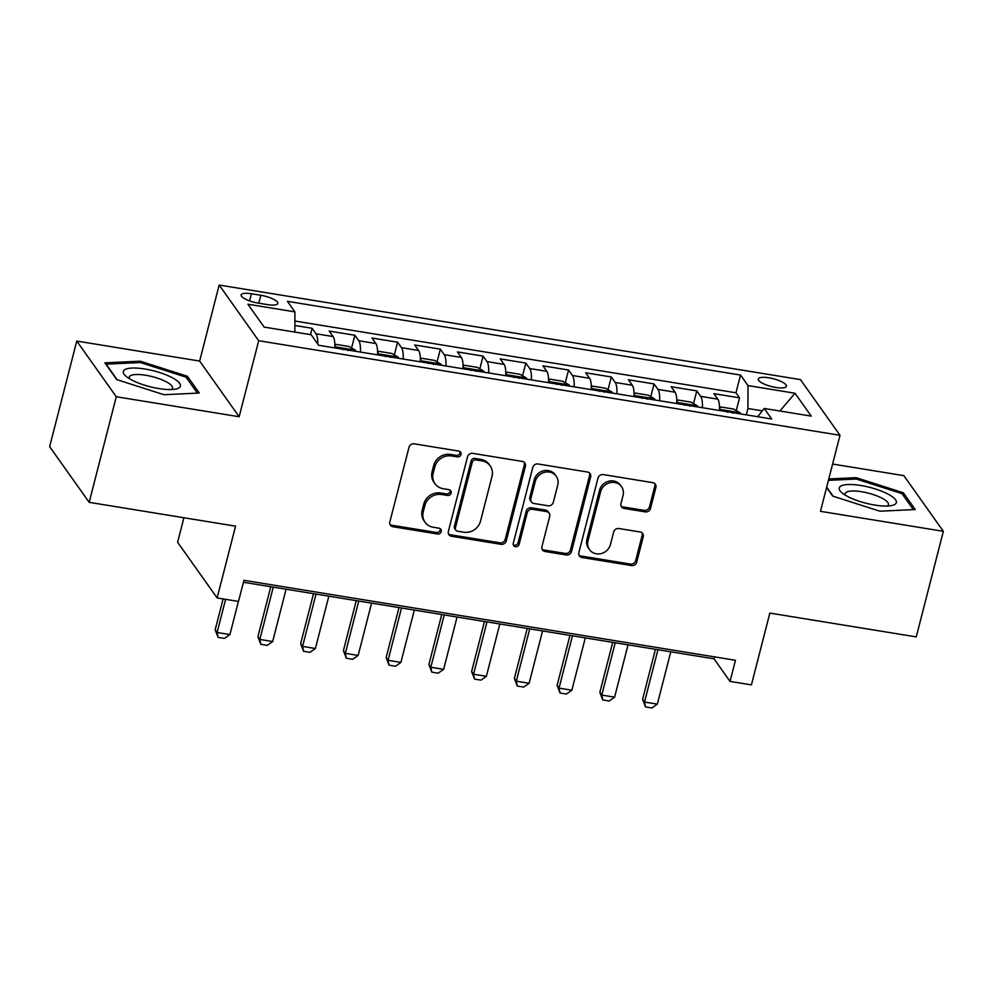 <?xml version="1.0" encoding="UTF-8"?>
<svg xmlns="http://www.w3.org/2000/svg" width="993" height="993" viewBox="0 0 993 993"><rect width="100%" height="100%" fill="white"/><g stroke="black" fill="none" stroke-linecap="round" stroke-linejoin="round"><path stroke-width="1.49" d="M461.025 454.471A3.116 2.842 144.6 0 0 458.84 451.095L414.255 443.834A4.456 4.071 144.6 0 0 409.004 447.297L389.839 521.921A4.456 4.071 144.6 0 0 392.967 526.749L437.553 534.011A3.116 2.842 144.6 0 0 440.842 529.294A3.116 2.842 144.6 0 0 439.043 528.202L433.271 527.258A14.25 13.021 144.6 0 1 425.054 522.244A14.25 13.021 144.6 0 1 423.254 511.817L424.843 505.598A14.25 13.021 144.6 0 1 441.674 494.514L447.446 495.457A3.116 2.842 144.6 0 0 450.735 490.741A3.116 2.842 144.6 0 0 448.935 489.648L443.176 488.705A14.25 13.021 144.6 0 1 434.959 483.69A14.25 13.021 144.6 0 1 433.147 473.264L434.748 467.045A14.25 13.021 144.6 0 1 451.579 455.961L457.351 456.892A3.116 2.842 144.6 0 0 461.025 454.471M434.959 483.69L433.891 482.188A14.25 13.021 144.6 0 1 432.079 471.749L433.68 465.531A14.25 13.021 144.6 0 1 450.512 454.459L456.284 455.39A3.116 2.842 144.6 0 0 459.958 451.53M389.964 524.366A4.456 4.071 144.6 0 0 391.9 525.247L436.486 532.496A3.116 2.842 144.6 0 0 440.16 528.648M425.054 522.244L423.986 520.742A14.25 13.021 144.6 0 1 422.186 510.303L423.775 504.084A14.25 13.021 144.6 0 1 440.607 493.012L446.378 493.943A3.116 2.842 144.6 0 0 450.065 490.095M768.942 377.812A14.523 4.009 14.4 0 0 758.292 379.028A14.523 4.009 14.4 0 0 775.769 387.444A14.523 4.009 14.4 0 0 786.419 386.24A14.523 4.009 14.4 0 0 768.942 377.812M645.264 511.879A4.456 4.071 144.6 0 0 650.527 508.416L655.901 487.476A4.456 4.071 144.6 0 0 652.773 482.648L603.26 474.592A4.456 4.071 144.6 0 0 598.009 478.055L578.845 552.679A4.456 4.071 144.6 0 0 581.972 557.507L631.486 565.563A4.456 4.071 144.6 0 0 636.749 562.1L643.241 536.803A4.456 4.071 144.6 0 0 640.1 531.975L618.924 528.537A4.456 4.071 144.6 0 0 613.662 532L610.434 544.536A11.916 10.886 144.6 0 1 601.1 553.61A11.916 10.886 144.6 0 1 589.507 549.613A11.916 10.886 144.6 0 1 587.993 540.887L600.604 491.758A11.916 10.886 144.6 0 1 609.95 482.697A11.916 10.886 144.6 0 1 621.544 486.694A11.916 10.886 144.6 0 1 623.058 495.408L620.948 503.6A4.456 4.071 144.6 0 0 624.076 508.428L645.264 511.879L644.196 510.365A4.456 4.071 144.6 0 0 649.459 506.902L654.834 485.974A4.456 4.071 144.6 0 0 654.71 483.529M116.28 396.741L239.164 416.737L199.643 361.067L76.759 341.071L116.28 396.741L89.171 502.334L235.564 526.153L217.132 597.947L238.506 601.435L243.93 580.309L735.465 660.283L730.041 681.409L751.416 684.885L769.848 613.078L916.241 636.898L943.35 531.317L903.829 475.635L832.606 464.054M239.164 416.737L258.689 340.723L839.991 435.294L820.466 511.321L943.35 531.317M525.421 466.251A4.456 4.071 144.6 0 0 522.293 461.422L472.792 453.367A4.456 4.071 144.6 0 0 467.529 456.83L448.364 531.441A4.456 4.071 144.6 0 0 451.505 536.27L501.006 544.325A4.456 4.071 144.6 0 0 506.269 540.862L525.421 466.251L524.354 464.736A4.456 4.071 144.6 0 0 524.23 462.304M538.032 463.979L587.533 472.035A4.456 4.071 144.6 0 1 590.661 476.863L571.509 551.487A4.456 4.071 144.6 0 1 566.246 554.95L545.058 551.5A4.456 4.071 144.6 0 1 541.93 546.671L549.7 516.41A4.456 4.071 144.6 0 0 546.56 511.581L532.509 509.297A4.456 4.071 144.6 0 0 527.246 512.76L519.165 544.263A3.116 2.842 144.6 0 1 513.679 545.591A3.116 2.842 144.6 0 1 513.282 543.308L532.769 467.442A4.456 4.071 144.6 0 1 538.032 463.979M89.171 502.334L49.65 446.651L76.759 341.071M736.272 410.568L739.537 397.833L713.893 393.662L717.79 399.161L700.698 396.368A18.147 5.412 99.2 0 1 702.386 407.713M693.524 403.617L696.788 390.882L671.144 386.711L675.054 392.198L657.949 389.417A18.147 5.412 99.2 0 1 659.65 400.762M650.787 396.666L654.052 383.931L628.408 379.76L632.305 385.247L615.213 382.466A18.147 5.412 99.2 0 1 616.901 393.811M608.039 389.703L611.316 376.968L585.659 372.797L589.569 378.296L572.464 375.515A18.147 5.412 99.2 0 1 574.165 386.86M565.302 382.752L568.567 370.017L542.923 365.846L546.82 371.332L529.728 368.552A18.147 5.412 99.2 0 1 531.416 379.897M522.554 375.801L525.831 363.066L500.174 358.895L504.084 364.381L486.98 361.601A18.147 5.412 99.2 0 1 488.68 372.946M479.818 368.85L483.082 356.115L457.438 351.932L461.335 357.43L444.243 354.65A18.147 5.412 99.2 0 1 445.931 365.995M437.069 361.886L440.346 349.151L414.689 344.981L418.599 350.479L401.495 347.699A18.147 5.412 99.2 0 1 403.195 359.032M394.333 354.935L397.597 342.2L371.953 338.03L375.851 343.516L358.758 340.736A18.147 5.412 99.2 0 1 360.447 352.081M351.584 347.984L354.861 335.249L329.204 331.079L333.114 336.565A18.147 5.412 99.2 0 1 334.802 347.91M258.056 303.076L267.465 304.615A14.063 3.885 14.4 0 0 277.767 303.448A14.063 3.885 14.4 0 0 260.836 295.281L251.428 293.754A14.063 3.885 14.4 0 0 241.125 294.921A14.063 3.885 14.4 0 0 258.056 303.076M258.689 340.723L219.168 285.041L800.457 379.624L839.991 435.294M739.537 397.833L735.962 392.794L740.517 375.056L287.449 301.338L294.921 311.876L294.859 332.096M740.517 375.056L747.99 385.594L795.008 393.24L811.244 416.117L764.225 408.458L771.71 418.996L318.641 345.279L311.157 334.74L264.138 327.094L247.902 304.218L294.921 311.876M310.486 334.641L312.112 328.286L316.01 333.785A18.147 5.412 99.2 0 1 317.748 344.025M354.861 335.249L358.758 340.736M397.597 342.2L401.495 347.699M440.346 349.151L444.243 354.65M483.082 356.115L486.98 361.601M525.831 363.066L529.728 368.552M568.567 370.017L572.464 375.515M611.316 376.968L615.213 382.466M654.052 383.931L657.949 389.417M696.788 390.882L700.698 396.368M735.962 392.794L294.896 321.037M312.112 328.286L294.884 325.493M762.339 410.854L747.928 408.508L746.289 414.863M183.904 517.75L177.61 542.277L217.132 597.947M199.643 361.067L219.168 285.041M243.422 582.27L714.017 658.831L730.041 681.409M714.513 656.882L714.017 658.831M377.551 354.861A18.147 5.412 -80.8 0 0 375.851 343.516M420.287 361.824A18.147 5.412 -80.8 0 0 418.599 350.479M463.036 368.775A18.147 5.412 -80.8 0 0 461.335 357.43M505.772 375.726A18.147 5.412 -80.8 0 0 504.084 364.381M548.521 382.677A18.147 5.412 -80.8 0 0 546.82 371.332M591.257 389.641A18.147 5.412 -80.8 0 0 589.569 378.296M634.006 396.592A18.147 5.412 -80.8 0 0 632.305 385.247M676.742 403.543A18.147 5.412 -80.8 0 0 675.054 392.198M764.225 408.458L757.696 416.712M719.491 410.506A18.147 5.412 -80.8 0 0 717.79 399.161M747.928 408.508L747.99 385.594M795.008 393.24L779.865 411.003M163.994 394.717L199.283 393.042L187.379 376.273L140.187 361.179L104.886 362.855L116.789 379.624L163.994 394.717M826.586 487.464L832.73 496.103L879.922 511.209L915.223 509.533L903.32 492.764L856.115 477.67L828.77 478.961M139.827 362.569L140.187 361.179M186.87 378.296L187.379 376.273M902.798 494.775L903.32 492.764M855.767 479.06L856.115 477.67M448.488 533.886A4.456 4.071 144.6 0 0 450.425 534.768L499.938 542.823A4.456 4.071 144.6 0 0 505.201 539.36L524.354 464.736M475.908 459.92A3.116 2.842 144.6 0 0 472.234 462.341L455.415 527.842A3.116 2.842 144.6 0 0 457.599 531.218L463.681 532.211A14.25 13.021 144.6 0 0 480.525 521.126L492.019 476.355A14.25 13.021 144.6 0 0 490.207 465.928A14.25 13.021 144.6 0 0 481.99 460.901L475.908 459.92L474.84 458.418A3.116 2.842 144.6 0 0 471.166 460.839L472.234 462.341M455.812 530.125L454.744 528.624A3.116 2.842 144.6 0 1 454.347 526.34L471.166 460.839M490.207 465.928L489.139 464.414A14.25 13.021 144.6 0 0 480.922 459.399L481.99 460.901M474.84 458.418L480.922 459.399M542.054 549.117A4.456 4.071 144.6 0 0 543.99 549.998L565.178 553.436A4.456 4.071 144.6 0 0 570.441 549.973L589.594 475.362A4.456 4.071 144.6 0 0 589.47 472.916M549.129 513.145L548.062 511.643A4.456 4.071 144.6 0 0 545.492 510.079L531.441 507.783A4.456 4.071 144.6 0 0 526.178 511.246L518.098 542.761L519.165 544.263M513.282 544.735A3.116 2.842 144.6 0 0 518.098 542.761M557.756 485.006A11.916 10.886 144.6 0 0 556.254 476.28A11.916 10.886 144.6 0 0 544.648 472.283A11.916 10.886 144.6 0 0 535.314 481.357L530.87 498.66A4.456 4.071 144.6 0 0 533.998 503.488L548.062 505.772A4.456 4.071 144.6 0 0 553.312 502.309L557.756 485.006M556.254 476.28L555.186 474.778A11.916 10.886 144.6 0 0 543.581 470.781A11.916 10.886 144.6 0 0 534.246 479.842L535.314 481.357M531.429 501.924L530.361 500.41A4.456 4.071 144.6 0 1 529.803 497.158L534.246 479.842M621.072 506.045A4.456 4.071 144.6 0 0 623.008 506.926L644.196 510.365M621.544 486.694L620.476 485.18A11.916 10.886 144.6 0 0 608.883 481.183A11.916 10.886 144.6 0 0 599.536 490.257L600.604 491.758M589.507 549.613L588.439 548.099A11.916 10.886 144.6 0 1 586.925 539.385L599.536 490.257M578.969 555.112A4.456 4.071 144.6 0 0 580.905 556.006L630.418 564.061A4.456 4.071 144.6 0 0 635.681 560.598L642.173 535.301A4.456 4.071 144.6 0 0 642.049 532.869M223.102 598.928L215.171 629.785L217.095 632.491L229.917 634.577L238.432 601.423M229.917 634.577L224.505 638.412L218.088 637.369L215.171 629.785M225.61 599.338L217.095 632.491L218.088 637.369M144.928 369.011A29.492 8.155 14.4 0 0 126.086 376.359A29.492 8.155 14.4 0 0 158.818 388.573A29.492 8.155 14.4 0 0 175.637 389.082A29.492 8.155 14.4 0 0 175.314 379.5A29.492 8.155 14.4 0 0 144.928 369.011M171.392 389.541A22.33 6.169 14.4 0 0 172.509 388.201A22.33 6.169 14.4 0 0 145.623 375.242A22.33 6.169 14.4 0 0 129.251 377.092A22.33 6.169 14.4 0 0 129.587 378.805M117.199 379.748L106.139 364.17L140.336 362.544L186.063 377.166L197.396 393.129M840.277 486.471A29.492 8.155 14.4 0 0 842.027 492.851A29.492 8.155 14.4 0 0 865.784 503.178A29.492 8.155 14.4 0 0 891.565 505.574A29.492 8.155 14.4 0 0 895.338 504.084A29.492 8.155 14.4 0 0 875.689 489.065A29.492 8.155 14.4 0 0 840.277 486.471M887.332 506.033A22.33 6.169 14.4 0 0 887.668 505.797A22.33 6.169 14.4 0 0 888.45 504.68A22.33 6.169 14.4 0 0 870.588 493.757A22.33 6.169 14.4 0 0 845.974 492.466A22.33 6.169 14.4 0 0 845.192 493.571A22.33 6.169 14.4 0 0 845.515 495.296M828.423 480.351L856.276 479.036L902.004 493.658L913.337 509.62M833.139 496.239L826.673 487.141M334.864 345.825L336.18 344.397L349.002 346.483L355.407 350.194A12.028 3.587 99.2 0 1 355.941 351.348M347.96 350.517C345.601 348.394 343.888 348.109 342.833 349.685M270.766 586.714L257.919 636.736L259.843 639.442L272.665 641.528L286.096 589.209M272.665 641.528L267.241 645.376L260.836 644.333L257.919 636.736M273.274 587.124L259.843 639.442L260.836 644.333M377.601 352.776L378.916 351.361L391.739 353.446L398.156 357.145A12.028 3.587 99.2 0 1 398.677 358.299M390.696 357.48C388.35 355.345 386.637 355.072 385.569 356.636M313.503 593.665L300.656 643.687L302.58 646.393L315.402 648.491L328.844 596.16M315.402 648.491L309.99 652.327L303.573 651.284L300.656 643.687M316.022 594.075L302.58 646.393L303.573 651.284M420.349 359.739L421.665 358.312L434.487 360.397L440.892 364.108A12.028 3.587 99.2 0 1 441.426 365.263M433.444 364.431C431.086 362.296 429.373 362.023 428.306 363.599M356.251 600.616L343.404 650.651L345.328 653.357L358.15 655.442L371.581 603.123M358.15 655.442L352.726 659.278L346.321 658.235L343.404 650.651M358.758 601.026L345.328 653.357L346.321 658.235M463.086 366.69L464.401 365.263L477.223 367.348L483.641 371.059A12.028 3.587 99.2 0 1 484.162 372.214M476.181 371.382C473.835 369.259 472.122 368.974 471.054 370.55M398.987 607.579L386.14 657.602L388.064 660.308L400.887 662.393L414.329 610.074M400.887 662.393L395.475 666.241L389.057 665.186L386.14 657.602M401.507 607.989L388.064 660.308L389.057 665.186M505.834 373.641L507.15 372.214L519.972 374.299L526.377 378.01A12.028 3.587 99.2 0 1 526.911 379.165M518.929 378.345C516.571 376.21 514.858 375.937 513.791 377.501M441.736 614.53L428.889 664.553L430.813 667.259L443.635 669.344L457.065 617.025M443.635 669.344L438.211 673.192L431.806 672.149L428.889 664.553M444.243 614.94L430.813 667.259L431.806 672.149M548.57 380.604L549.886 379.177L562.708 381.262L569.126 384.961A12.028 3.587 99.2 0 1 569.647 386.116M561.666 385.296C559.32 383.161 557.607 382.888 556.539 384.465M484.472 621.481L471.625 671.504L473.549 674.222L486.371 676.307L499.814 623.976M486.371 676.307L480.96 680.143L474.542 679.1L471.625 671.504M486.992 621.891L473.549 674.222L474.542 679.1M591.319 387.555L592.635 386.128L605.457 388.213L611.862 391.925A12.028 3.587 99.2 0 1 612.396 393.079M604.414 392.247C602.056 390.125 600.343 389.839 599.275 391.416M527.221 628.445L514.374 678.467L516.298 681.173L529.12 683.258L542.55 630.94M529.12 683.258L523.696 687.094L517.291 686.051L514.374 678.467M529.728 628.854L516.298 681.173L517.291 686.051M634.055 394.506L635.371 393.079L648.193 395.164L654.61 398.876A12.028 3.587 99.2 0 1 655.132 400.03M647.151 399.198C644.805 397.076 643.092 396.79 642.024 398.367M569.957 635.396L557.11 685.418L559.034 688.124L571.856 690.209L585.299 637.891M571.856 690.209L566.444 694.057L560.027 693.015L557.11 685.418M572.477 635.805L559.034 688.124L560.027 693.015M676.804 401.457L678.12 400.042L690.942 402.128L697.347 405.827A12.028 3.587 99.2 0 1 697.868 406.981M689.899 406.162C687.541 404.027 685.828 403.754 684.76 405.318M612.706 642.347L599.859 692.369L601.783 695.075L614.605 697.16L628.035 644.842M614.605 697.16L609.181 701.008L602.776 699.966L599.859 692.369M615.213 642.756L601.783 695.075L602.776 699.966M719.54 408.421L720.856 406.993L733.678 409.079L740.095 412.79A12.028 3.587 99.2 0 1 740.617 413.944M732.635 413.113C730.289 410.978 728.577 410.705 727.509 412.281M655.442 649.298L642.595 699.32L644.519 702.039L657.341 704.124L670.784 651.793M657.341 704.124L651.929 707.959L645.512 706.917L642.595 699.32M657.962 649.707L644.519 702.039L645.512 706.917M333.114 336.565L316.01 333.785M249.591 300.904L251.428 293.754M258.801 303.2L260.836 295.281M450.512 454.459L451.579 455.961M433.68 465.531L434.748 467.045M432.079 471.749L433.147 473.264M446.378 493.943L447.446 495.457M440.607 493.012L441.674 494.514M423.775 504.084L424.843 505.598M422.186 510.303L423.254 511.817M436.486 532.496L437.553 534.011M391.9 525.247L392.967 526.749M456.284 455.39L457.351 456.892M505.201 539.36L506.269 540.862M499.938 542.823L501.006 544.325M450.425 534.768L451.505 536.27M454.347 526.34L455.415 527.842M589.594 475.362L590.661 476.863M570.441 549.973L571.509 551.487M565.178 553.436L566.246 554.95M543.99 549.998L545.058 551.5M545.492 510.079L546.56 511.581M531.441 507.783L532.509 509.297M526.178 511.246L527.246 512.76M529.803 497.158L530.87 498.66M623.008 506.926L624.076 508.428M586.925 539.385L587.993 540.887M642.173 535.301L643.241 536.803M635.681 560.598L636.749 562.1M630.418 564.061L631.486 565.563M580.905 556.006L581.972 557.507M654.834 485.974L655.901 487.476M649.459 506.902L650.527 508.416M355.246 350.095L334.852 346.78M397.994 357.058L377.588 353.731M440.731 364.009L420.324 360.695M483.479 370.96L463.073 367.646M526.216 377.923L505.809 374.597M568.964 384.874L548.558 381.548M611.7 391.825L591.294 388.511M654.449 398.776L634.043 395.462M697.185 405.74L676.779 402.413M739.934 412.691L719.528 409.364"/></g></svg>
